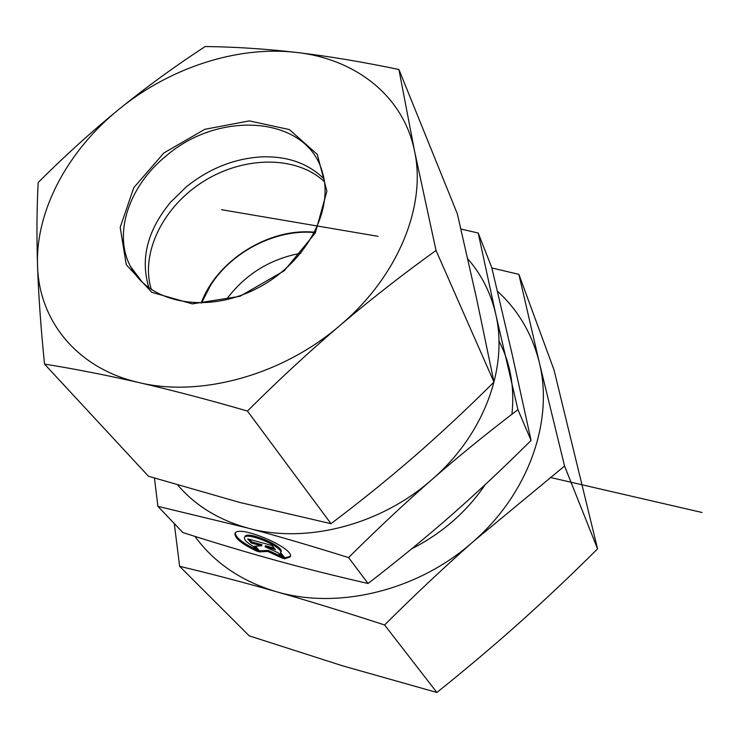 <?xml version="1.0" encoding="UTF-8"?>
<svg xmlns="http://www.w3.org/2000/svg" width="739" height="739" viewBox="0 0 739 739"><rect width="100%" height="100%" fill="white"/><g stroke="black" fill="none" stroke-linecap="round" stroke-linejoin="round"><path stroke-width="1.11" d="M284.478 558.887L280.007 553.585L280.598 552.92C284.192 547.405 246.327 531.341 244.507 537.613C243.953 539.664 246.752 542.518 252.923 546.186L257.56 551.497C242.069 544.2 234.54 538.186 234.974 533.456C237.736 523.877 295.702 548.467 290.205 556.883L284.478 558.887L284.921 557.834L290.362 556.301M235.242 533.041C235.713 537.484 242.558 542.953 255.768 549.437M244.507 537.613L244.96 536.569C246.78 530.279 284.635 546.333 281.042 551.867L280.598 552.92M280.663 552.781L284.921 557.834M249.505 539.378L251.75 541.964L262.059 544.763L261.615 545.816L251.297 543.008L247.713 538.897L271.998 545.484L275.471 549.594L265.07 546.758L278.224 552.846L282.972 558.472L267.749 551.433L259.038 551.904L254.133 546.269L261.615 545.816M251.297 543.008L251.75 541.964M255.417 546.186L259.481 550.869L268.192 550.389L281.245 556.421M259.038 551.904L259.481 550.869M267.749 551.433L268.192 550.389M265.07 546.758L265.513 545.705L274.178 548.061M157.906 506.344L182.838 532.56C215.991 543.156 246.817 552.375 275.296 560.227C303.674 568.079 334.601 575.829 368.068 583.496C399.06 559.534 427.05 536.569 452.028 514.603C477.061 492.645 503.416 467.926 531.073 440.444L512.219 354.637L491.768 267.592L478.207 233.034L495.712 314.093L517.937 409.646C486.973 433.23 458.309 456.536 431.955 479.556C405.609 502.529 377.814 528.533 348.577 557.585C310.805 545.761 277.171 535.904 247.667 528.025L157.906 506.344L154.433 478.096M368.068 583.496L348.577 557.585M531.073 440.444L517.937 409.646M460.887 229.016L478.207 233.034M247.667 528.025C305.456 544.218 380.483 525.207 431.955 479.556C484.165 434.56 508.423 367.486 495.712 314.093C490.807 292.93 481.477 274.492 467.722 258.779M177.794 485.135C195.382 505.633 218.642 519.914 247.574 527.997M314.694 232.249C269.338 227.492 216.86 260.202 201.174 303.055M300.865 253.209C269.874 258.992 244.96 274.529 226.134 299.831M166.238 155.855C219.289 109.778 306.722 115.968 322.176 171.531C334.869 210.615 304.764 265.209 254.752 289.512C204.897 314.241 148.511 302.482 130.507 266.474C112.799 233.385 129.325 185.535 166.238 155.855M163.873 152.973L133.796 187.66L120.189 227.326L126.258 264.691L151.744 292.284L192.343 303.877L239.926 296.311L284.164 270.816L315.304 232.979L326.906 191.225L317.29 154.396L289.365 129.574L249.274 120.891L204.786 129.316L163.873 152.973M148.982 287.97C140.05 259.093 147.255 230.503 170.58 202.218L186.256 186.902C209.109 168.51 234.291 158.497 261.791 156.862C287.508 156.021 308.237 163.365 323.987 178.884M414.561 151.172C403.476 95.931 355.524 58.935 296.644 52.46C237.746 45.439 169.813 67.692 119.127 109.132C68.219 150.257 35.537 210.172 37.523 265.384C38.779 320.504 76.939 368.595 139.144 382.617C200.592 397.545 282.575 375.033 339.949 325.474C398.118 276.571 426.542 205.811 414.561 151.172L436.028 250.466C402.977 274.187 370.95 299.193 339.949 325.474C309.022 351.866 278.187 380.391 247.454 411.041C208.472 399.762 172.372 390.284 139.144 382.617C105.973 375.042 74.427 368.872 44.525 364.096C40.867 327.968 38.53 295.064 37.523 265.384C36.599 235.778 36.821 208.149 38.179 182.505C64.783 155.929 91.765 131.477 119.127 109.132C146.571 86.906 175.263 66.039 205.193 46.529C234.475 46.862 264.959 48.839 296.644 52.46C328.356 56.21 362.443 61.882 398.912 69.494L414.561 151.172M44.525 364.096L148.484 476.258L239.769 502.446L330.989 523.683C360.65 501.301 388.686 478.66 415.087 455.751C441.46 432.758 467.759 408.196 493.975 382.072L476.646 298.861L457.339 213.811L398.912 69.494M493.975 382.072L436.028 250.466M330.989 523.683L247.454 411.041M314.528 232.554C276.035 228.896 231.815 251.5 210.439 285.559L201.525 303.045M324.458 181.766C296.57 155.402 244.23 155.911 203.899 181.166C163.439 206.218 139.893 252.997 151.375 289.66M141.251 281.263L141.177 280.672M498.954 341.058C510.418 363.015 514.75 387.402 511.933 414.237M485.301 484.516C466.715 511.841 442.144 533.299 411.586 548.892M194.92 536.385C214.282 562.804 241.339 581.214 276.063 591.616C242.54 582.092 210.393 573.658 179.623 566.323L249.228 635.854L342.6 665.83L436.888 692.471C465.847 669.275 493.347 646.052 519.378 622.82C545.382 599.514 571.45 574.868 597.565 548.865L554.001 369.869L518.88 274.363L539.285 362.415C532.191 333.982 518.233 310.232 497.412 291.157M179.623 566.323L174.293 523.572M491.851 267.961L518.88 274.363M539.285 362.415L564.559 466.06L473.422 541.428C528.948 493.07 553.871 420.371 539.285 362.415M473.422 541.428C443.908 567.534 414.293 595.375 384.576 624.963C345.797 612.326 309.623 601.213 276.063 591.616C338.194 610.137 418.717 590.498 473.422 541.428M564.559 466.06L597.565 548.865M384.576 624.963L436.888 692.471M550.121 477.412L702.05 512.487M378.045 236.332L221.524 209.7M142.664 282.658L130.507 266.474"/></g></svg>

